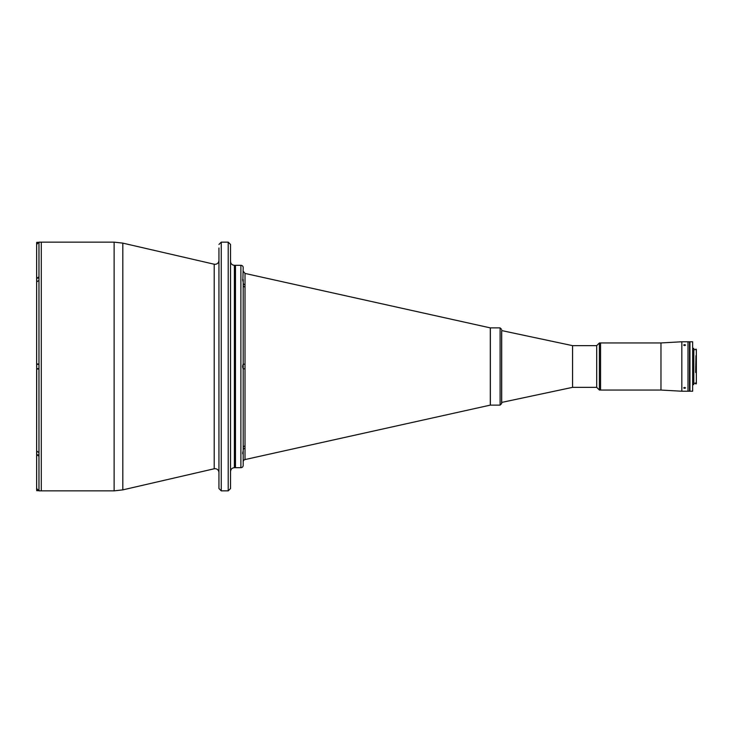 <?xml version="1.0" encoding="UTF-8"?>
<svg xmlns="http://www.w3.org/2000/svg" width="733" height="733" viewBox="0 0 733 733"><rect width="100%" height="100%" fill="white"/><g stroke="black" fill="none" stroke-linecap="round" stroke-linejoin="round"><path stroke-width="1.1" d="M501.647 332.901L501.647 403.581L501.647 332.901M500.108 327.88L500.108 405.12L490.359 405.12L490.359 327.88L500.108 327.88L501.647 329.419M660.974 366.5L660.974 390.057L681.827 391.22L681.827 341.78L660.974 342.943L660.974 366.5M660.974 390.057L600.565 390.057L600.565 342.943L600.565 390.057L599.411 390.057L596.708 387.354L572.555 387.354L501.693 402.417L501.693 330.583L572.555 345.646L572.555 387.354M684.613 388.371L683.642 387.904L684.613 387.409L685.575 387.904L684.613 388.371M684.613 345.591L683.642 345.096L684.613 344.629L685.575 345.096L684.613 345.591M681.827 391.22L688.012 391.22L688.012 341.78L689.551 341.78L689.551 391.22L688.012 391.22L688.012 341.78L681.827 341.78M572.555 345.646L596.708 345.646L596.708 387.354M596.708 345.646L599.411 342.943L599.411 390.057M599.411 342.943L660.974 342.943M693.803 349.742L696.35 349.458L696.35 383.606L695.965 383.991L696.35 382.993L695.654 382.993M696.35 349.458L695.965 349.073L695.965 349.742M695.965 372.465L696.35 355.954M693.024 348.386L693.803 348.386L693.803 384.614L693.024 384.614M692.639 341.78L692.639 391.22L692.639 341.78L689.936 341.78L689.936 391.22L692.639 391.22M695.965 355.716L695.654 372.465M695.965 382.993L695.965 383.991M695.654 383.78L695.654 383.258L693.803 383.258M218.938 244.456L221.256 242.137L221.256 490.863L218.938 488.545L218.938 248.011M218.938 253.261L218.938 276.543M218.938 292.87L218.938 363.87M230.529 244.456L230.529 488.545L228.21 490.863L228.21 242.137L230.529 244.456M230.529 479.739L230.529 484.989M230.529 471.548C230.758 469.202 232.04 467.92 234.386 467.691L234.386 265.309L235.476 265.309L235.476 467.691L240.882 467.691A2.318 2.318 0 0 0 243.2 465.373L243.2 450.19A2.318 2.034 180 0 1 245.014 448.202L245.014 459.564A2.318 2.318 0 0 0 243.2 461.827M36.65 248.707L36.65 244.456L38.968 242.137L41.286 242.137L41.286 490.863L114.128 490.863L114.128 242.137L122.814 243.127L122.814 489.873L114.128 490.863M218.938 445.921L218.938 440.13M245.014 459.564L490.304 405.12L490.304 327.88L245.014 273.436L245.014 284.798A2.318 2.034 0 0 1 243.2 282.81L243.2 279.557C242.55 278.65 242.55 279.539 243.2 282.214L243.2 363.806L242.605 366.5L243.2 369.194L243.2 450.786C242.55 453.452 242.55 454.341 243.2 453.443L242.898 453.874M245.014 284.798L245.014 368.772L243.2 368.827L243.2 363.412M234.386 467.691L235.476 467.691L235.476 265.309L240.882 265.309A2.318 2.318 0 0 1 243.2 267.627L242.898 279.126M245.014 368.772L245.014 448.202M245.014 445.93A2.318 1.979 0 0 0 243.2 447.863L243.2 368.827M245.014 287.07A2.318 1.979 0 0 1 243.2 285.137L243.2 285.302M245.014 364.228L243.2 364.173M243.2 282.81L243.2 282.214M38.968 242.165L38.968 490.863L41.286 490.863L41.286 242.137L114.128 242.137M36.723 365.941L36.65 451.684L36.65 451.006L38.968 452.646M38.968 456.192L36.65 454.57L36.65 452.243L36.65 486.034M38.968 278.082L36.65 278.155L36.65 365.382L36.65 363.989L38.968 363.989L36.65 363.989L36.65 281.994L38.968 280.354M38.968 276.808L36.65 278.43L36.65 280.757M36.65 244.483L36.65 278.448M36.65 281.994L36.65 281.316M36.723 367.618L36.65 369.011L38.968 369.011M36.65 369.011L36.65 451.006M38.968 490.835L36.65 488.545M36.65 454.552L36.65 488.517M36.723 365.382L36.723 367.059M242.733 365.831L242.733 367.169M242.889 368.021L242.889 364.979L242.889 368.021M242.889 365.831L242.889 365.162L242.889 365.831M242.733 365.52L242.733 367.48M242.733 280.162L242.889 280.647M242.733 452.838L242.889 452.353M38.098 242.33L36.723 242.33L36.723 243.338M36.65 243.897L36.65 243.338M36.65 365.941L36.65 367.059L36.65 365.941M38.968 364.374L36.723 364.374L36.723 368.626L38.968 368.626M38.968 454.918L36.65 454.845L36.65 450.749M36.65 452.243L36.65 453.351L36.65 452.243M36.723 489.662L36.65 486.492L36.65 489.662M38.098 490.67L36.723 490.67L36.65 489.103M122.814 243.127L214.21 264.228L214.21 468.772L215.081 468.671C217.426 468.9 218.709 470.183 218.938 472.528M240.882 467.691L240.882 265.309M36.723 281.573L36.723 278.082M36.723 454.918L36.723 451.427M500.108 405.12L501.647 403.581M214.21 264.228L215.081 264.329C217.426 264.1 218.709 262.817 218.938 260.472M221.256 242.137L228.21 242.137M214.21 468.772L122.814 489.873M234.386 265.309C232.04 265.08 230.758 263.798 230.529 261.452M221.256 490.863L228.21 490.863M245.014 273.436L243.2 271.173"/></g></svg>
